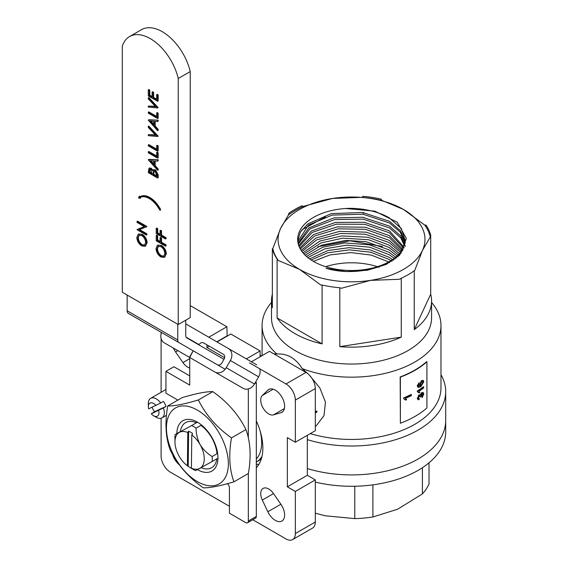 <?xml version="1.0" encoding="UTF-8"?>
<svg xmlns="http://www.w3.org/2000/svg" width="568" height="568" viewBox="0 0 568 568"><rect width="100%" height="100%" fill="white"/><g stroke="black" fill="none" stroke-linecap="round" stroke-linejoin="round"><path stroke-width="0.85" d="M191.799 434.925A20.718 11.963 60 0 1 200.106 444.645A20.718 11.963 60 0 1 199.822 468.401A20.718 11.963 60 0 1 191.402 468.202A3355.929 1910.745 120.7 0 0 192.19 468.664A21.847 12.61 60 0 1 190.408 467.755A21.847 12.61 60 0 1 188.2 466.3L188.619 431.169A21.847 12.61 60 0 1 192.616 433.54A3355.929 1910.745 120.7 0 0 191.799 434.925L191.402 468.202M188.2 466.3A3355.929 1910.745 -59.3 0 1 187.412 465.831A20.718 11.963 60 0 1 179.105 456.111A20.718 11.963 60 0 1 174.958 441.925A20.718 11.963 60 0 1 179.389 432.362A20.718 11.963 60 0 1 187.809 432.553A3355.929 1910.745 -59.3 0 1 188.619 431.169M187.412 465.831L187.809 432.553M174.958 441.925L174.958 437.31A26.362 15.222 60 0 1 175.121 434.563L191.65 425.538A26.362 15.222 60 0 1 196.059 428.151C196.088 433.831 197.437 439.327 200.106 444.645C203.287 449.657 207.299 453.619 212.141 456.53L217.629 453.363M212.141 456.53A26.362 15.222 60 0 1 212.084 461.578L195.548 470.609A26.362 15.222 60 0 1 193.603 469.601L190.408 467.755M175.121 434.563L180.404 431.517M191.65 425.538L197.458 422.187M196.059 428.151L201.512 425.006M212.084 461.578L217.949 458.191M261.983 456.431A45.199 26.092 -120 0 1 256.324 462.047L258.965 460.52A45.199 26.092 -120 0 0 261.358 458.809M256.324 458.987A41.428 23.92 -120 0 0 260.123 430.956M315.311 411.963L316.894 411.055A42.749 24.68 -120 0 1 316.901 412.034L315.311 412.95M316.894 411.055L315.311 411.665M403.749 398.764L403.536 397.941A89.829 51.865 180 0 0 411.104 394.469L411.353 394.632A90.205 52.078 180 0 1 403.749 398.118L403.749 398.764L405.708 400.12A90.205 52.078 180 0 0 406.624 399.723L405.46 398.36M411.353 394.632L411.353 395.64A90.205 52.078 180 0 1 405.481 398.402M404.863 399.197L405.708 400.12M420.739 385.111L421.449 384.87L422.819 382.186L422.599 381.412M422.819 382.186L422.755 381.455L421.783 381.739L420.462 384.259L420.881 385.21L421.74 385.005L423.117 382.314M418.438 386.297L420.568 385.828L419.738 384.472L421.754 380.745L423.224 380.354L423.792 381.724L420.902 386.609L418.233 387.518L417.487 385.963L419.163 382.619L418.346 386.275M418.233 387.518L417.21 385.814L419.163 382.619M420.568 385.828L420.164 385.665M421.754 380.745L423.061 380.304M419.738 384.472L421.463 380.603M418.162 386.148L420.277 385.693L419.454 384.33M423.721 386.879A90.205 52.078 180 0 1 417.487 391.175L417.487 391.828L419.12 392.978A90.205 52.078 180 0 0 419.873 392.474L418.928 391.274A90.205 52.078 180 0 0 423.721 387.894L423.416 386.751A89.829 51.865 180 0 1 417.21 391.032L417.487 391.175M417.487 391.828L417.21 391.032M418.048 391.934L419.12 392.978M423.792 393.986L422.123 397.692L422.045 396.734L423.117 394.462L422.762 393.574L421.925 393.787L420.867 396.67L420.142 397.06L419.177 396.081L418.247 397.877L419.241 398.566L419.163 399.631L418.041 399.702L417.487 398.388L419.149 395.087L420.405 395.321L421.932 392.772L423.167 392.474L423.792 393.986M419.759 394.774L420.405 395.321M418.559 398.637L419.241 398.566L418.431 398.53M419.787 395.939L419.177 396.081M422.045 396.734L422.123 397.692M421.932 392.772L423.004 392.417M419.149 395.087L420.121 395.179L421.633 392.63M417.487 398.388L418.865 394.938M417.906 399.616L417.21 398.239M420.15 396.911L419.631 395.903M423.117 394.462L422.592 393.532M421.747 396.599L422.819 394.334M426.923 407.923L426.923 361.795A89.829 51.865 180 0 1 400.376 377.124L400.376 423.252A89.829 51.865 180 0 0 426.923 407.923M426.923 361.795L426.603 361.674A89.453 51.645 180 0 1 400.17 376.939L400.376 377.124M400.17 376.939L400.376 423.252M173.41 348.092A13.185 7.611 -120 0 0 175.562 351.933L182.953 362.583A11.296 6.525 -120 0 0 189.74 368.043M280.883 504.235L273.499 493.585A11.296 6.525 -120 0 0 263.062 488.43A11.296 6.525 -120 0 0 262.317 500.046L267.84 511.768A13.185 7.611 -120 0 0 281.891 521.048A13.185 7.611 -120 0 0 280.883 504.235L267.84 511.768M267.84 390.145L262.317 395.491A11.296 6.525 -120 0 0 263.062 407.966A11.296 6.525 -120 0 0 273.499 414.86L280.883 412.744A13.185 7.611 -120 0 0 281.891 412.318A13.185 7.611 -120 0 0 281.891 397.096A13.185 7.611 -120 0 0 268.714 389.485A13.185 7.611 -120 0 0 267.84 390.145L269.722 389.059M295.339 442.231L295.339 400.099A13.185 7.611 -120 0 0 286.016 383.954L305.989 372.423A13.185 7.611 60 0 1 315.311 388.569L315.311 430.7L295.339 442.231L287.344 437.616L287.344 486.819L295.339 491.434L315.311 479.903L307.324 475.288L287.344 486.819M307.324 435.308L307.324 475.288M260.116 355.241L261.514 355.966M208.79 337.2L226.895 326.756L227.15 336.128M226.895 335.979L216.784 341.815M209.251 346.168L206.915 347.51L224.616 357.733M206.915 344.819L206.915 347.51M251.404 361.802L269.502 351.358L305.989 372.423M256.324 464.233A48.962 28.272 -120 0 0 258.909 464.319M295.339 533.565L315.311 522.035A13.185 7.611 60 0 1 312.585 528.07L292.605 539.6A13.185 7.611 -120 0 0 295.339 533.565L295.339 491.434M252.76 519.748L286.016 538.947A13.185 7.611 -120 0 0 292.605 539.6M161.106 418.24L161.106 456.068A13.185 7.611 -120 0 0 170.428 472.214L229.422 506.273M256.324 467.663A48.962 28.272 -120 0 0 256.324 420.945M286.016 383.954L249.529 362.888M161.106 332.287L161.106 333.792M161.106 338.535L161.106 392.282M172.48 454.244A13.185 7.611 -120 0 0 179.14 464.624M315.311 522.035L315.311 479.903M226.895 326.756L190.408 305.69M301.856 229.877L325.549 216.784M317.924 246.689L349.881 240.804L382.427 246.491M311.143 259.988L327.566 252.81L349.49 249.849L370.812 252.242L389.002 259.42L390.919 260.627M391.295 260.882L391.906 261.301M307.828 257.588L324.768 248.862L346.736 245.142L369.619 247.179L389.066 254.663L394.32 258.305M394.59 258.525L395.193 259.036M305.123 255.195L321.445 245.234L345.827 240.406L366.225 241.712L389.137 249.899L397.117 255.976M397.295 256.161L397.905 256.786M302.921 252.803L319.961 241.024L341.801 235.905L367.965 237.268L389.208 245.135L399.418 253.655M399.524 253.782L400.071 254.485M301.154 250.41L316.007 238.013L339.7 231.353L366.339 232.177L389.279 240.378L401.285 251.326M401.327 251.397L401.789 252.128M299.776 248.024L313.515 234.534L337.222 226.895L365.267 227.214L389.35 235.621L403.145 249.764M298.761 245.639L311.307 231.055L335.489 222.393L364.308 222.28L389.421 230.856L404.16 247.407M298.079 243.246L308.807 227.946L333.721 217.927L362.668 217.26L389.492 226.099L400.83 236.054L404.863 245.042M297.731 240.853L300.38 232.113L307.707 223.969L331.364 213.618L362.632 212.475L389.556 221.343L400.667 230.956L405.261 242.678M326.046 268.33C354.744 276.928 393.645 267.457 402.478 249.501A53.861 31.098 0 0 1 313.451 261.401A53.861 31.098 0 0 1 297.675 239.795A53.861 31.098 0 0 1 345.685 208.506L374.852 211.168L397.28 222.258L406.39 238.475L399.645 255.075L386.112 264.454L367.475 270.233L346.473 271.589L326.046 268.33M399.006 255.728L405.36 241.095L401.313 228.57L389.605 218.119C379.736 211.864 361.376 207.434 345.685 208.506M405.154 243.516L400.27 232.156L389.534 223.018L362.931 214.186L332.131 215.116L308.424 225.07L297.817 241.67M405.247 246.391L405.261 245.944M404.629 245.944L400.717 237.751L389.463 227.91L363.222 219.149L334.524 219.575L309.851 228.996L298.292 244.126M403.784 248.372L389.392 232.795L364.691 224.275L336.313 224.182L312.123 232.475L299.123 246.59M402.591 250.8L389.321 237.694L365.366 229.302L338.173 228.826L314.423 236.089L300.316 249.04M400.461 252.412L389.243 242.586L365.394 234.222L340.637 233.448L316.745 239.852L301.906 251.503M401.036 253.229L400.539 252.511M398.338 254.805L389.172 247.478L368.462 239.71L342.767 238.148L320.963 242.955L303.923 253.96M399.084 255.65L398.48 254.961M395.726 257.19L389.101 252.369L369.413 244.829L345.024 242.912L322.731 247.222L306.443 256.424M396.556 257.957L395.953 257.389M392.538 259.576L389.03 257.269L370.251 249.934L349.1 247.676L327.899 250.524L309.532 258.88M393.475 260.279L392.864 259.817M388.633 261.962L371.33 255.103L350.818 252.582L330.022 254.904L313.358 261.351M389.705 262.608L389.087 262.231M278.306 260.499A98.186 56.686 60 0 1 277.106 259.043A80.038 46.207 180 0 1 272.356 248.805A98.186 20.753 98.8 0 0 272.796 248.628L280.592 228.442L288.388 215.038A79.378 45.83 180 0 1 303.433 206.354L332.521 198.459L361.617 197.352A79.378 45.83 180 0 1 382.172 200.532L403.465 209.436L424.765 225.12A79.378 45.83 180 0 1 430.267 236.991L422.471 250.389L414.683 270.581A98.186 20.746 -81.2 0 1 414.242 270.759A80.038 46.207 180 0 1 401.264 278.249A98.186 77.44 -24.9 0 1 399.631 279.264L370.542 280.372A73.442 42.401 180 0 1 299.599 269.402L278.306 260.499A79.378 45.83 180 0 1 272.796 248.628M299.599 269.402A73.442 42.401 180 0 1 280.592 228.442A73.442 42.401 180 0 1 332.521 198.459A73.442 42.401 180 0 1 403.465 209.436A73.442 42.401 180 0 1 422.471 250.389A73.442 42.401 180 0 1 370.542 280.372L341.453 288.267A98.186 77.44 -24.9 0 1 339.82 287.756A80.038 46.207 180 0 1 322.091 285.015A98.186 56.686 60 0 1 320.892 285.086L299.599 269.402M288.388 215.038A98.186 20.746 98.8 0 0 288.821 213.334A80.038 46.207 180 0 1 301.8 205.836A98.186 77.44 155.1 0 0 303.433 206.354M361.617 197.352A98.186 77.44 155.1 0 0 363.243 196.336A80.038 46.207 180 0 1 380.972 199.077A98.186 56.686 -120 0 0 382.172 200.532M424.765 225.12A98.186 56.686 -120 0 0 425.957 225.049A80.038 46.207 180 0 1 430.707 235.28A98.186 20.753 -81.2 0 1 430.267 236.991M322.091 285.015L322.091 343.889L277.106 317.924A80.038 46.207 0 0 0 322.091 343.889M277.106 259.043L277.106 317.924M272.356 248.805L272.356 307.686A80.038 46.207 0 0 1 271.497 300.919L271.497 317.839A80.038 46.207 0 0 0 294.941 350.513A80.038 46.207 0 0 0 307.387 356.377A80.038 46.207 0 0 0 389.428 358.536A80.038 46.207 0 0 0 431.566 317.839L431.566 300.919A80.038 46.207 0 0 0 430.707 294.16L430.707 235.28M363.243 212.56L363.243 214.235M414.242 270.759L414.242 329.632L430.707 294.16M401.264 278.249L401.264 337.129L339.82 346.636A80.038 46.207 0 0 0 401.264 337.129M339.82 287.756L339.82 346.636M307.324 468.55A94.16 54.365 0 0 0 445.695 420.547A94.16 54.365 180 0 1 317.647 471.27A94.16 54.365 180 0 1 307.324 468.55M414.242 329.632A80.038 46.207 0 0 0 431.566 300.919M272.356 294.16A80.038 46.207 0 0 0 271.497 300.919M273.662 353.757L276.914 354.006C287.373 353.41 295.793 358.273 302.197 368.604A89.453 51.645 0 0 0 393.887 371.01A89.453 51.645 0 0 0 440.981 325.521A89.453 51.645 0 0 0 431.566 302.46M271.497 302.46A89.453 51.645 0 0 0 262.082 325.521A89.453 51.645 0 0 0 276.914 354.006M302.197 368.604L308.9 374.639M309.34 375.079L319.869 387.994L325.443 402.08L324.009 415.599L316.142 425.964M310.256 433.618A89.453 51.645 0 0 0 440.981 387.802L440.981 325.521M307.324 439.639A94.16 54.365 0 0 0 445.695 391.643A94.16 54.365 0 0 0 440.981 374.667M379.083 267.279A52.732 30.445 0 0 0 378.373 267.031M377.379 266.697A52.732 30.445 0 0 0 325.684 266.697M315.311 513.167L325.102 515.772L354.773 518.612A80.038 46.207 0 0 0 372.906 516.972L397.657 509.212L422.407 493.911A80.038 46.207 0 0 0 429.017 484.021L429.017 462.806M354.773 518.612L354.773 486.251M372.906 516.972L372.906 484.859M422.407 493.911L422.407 467.705M315.311 482.097A94.16 54.365 0 0 0 317.647 482.637A94.16 54.365 0 0 0 445.695 431.914L445.695 391.643M128.325 313.358A5.652 3.259 -60 0 1 127.154 310.774L177.756 339.983A5.652 3.259 120 0 0 178.927 342.575L128.325 313.358M223.955 359.345L186.915 337.96A5.652 3.259 -60 0 1 185.743 335.376L185.743 320.196M127.154 295.041L127.154 310.774M177.756 339.983L177.756 324.257M225.148 369.264L178.927 342.575M185.409 346.317L198.701 353.992M255.792 381.731L256.324 382.647L254.741 383.556M227.456 483.673A3.763 2.173 60 0 1 229.422 487.777L229.422 513.195L245.667 522.574A3.763 2.173 -120 0 0 247.549 522.759A3.763 2.173 -120 0 0 248.33 521.034L248.33 473.52M248.33 521.034L256.324 516.418A3.763 2.173 60 0 1 255.543 518.144L247.549 522.759M256.324 516.418L256.324 382.647M248.33 437.864L248.33 388.938M189.74 357.513L189.74 385.104L165.941 371.365L165.941 393.198L176.79 399.467A3.763 2.173 60 0 1 177.72 400.199M165.941 371.365L173.929 366.75L189.74 375.881M195.335 409.024A43.786 25.276 60 0 1 225.176 477.702A43.786 25.276 60 0 1 171.671 450.921A43.786 25.276 60 0 1 195.335 409.024M176.847 433.569A29.067 16.784 60 0 1 197.202 422.038A29.067 16.784 60 0 1 217.934 456.835A29.067 16.784 60 0 1 198.764 470.354A29.067 16.784 60 0 1 197.479 469.665M170.166 449.913C177.422 464.681 188.462 477.326 203.28 487.834C209.727 488.004 219.944 485.995 233.945 481.827C229.38 469.381 228.563 454.741 231.488 437.892C216.735 427.448 205.694 414.803 198.374 399.964C184.43 404.132 174.213 406.134 167.716 405.978C164.777 422.748 165.593 437.388 170.166 449.913M167.716 405.978L182.158 397.635C196.102 393.475 206.319 391.473 212.815 391.629C227.576 402.073 238.617 414.711 245.937 429.55C250.495 441.989 251.319 456.636 248.386 473.485L233.945 481.827M245.937 429.55L231.488 437.892M212.815 391.629L198.374 399.964M201.122 467.684A26.057 15.045 -120 0 0 211.651 467.734A26.057 15.045 -120 0 0 216.848 458.83M216.969 453.74A26.057 15.045 -120 0 0 200.887 425.361M196.429 422.784A26.057 15.045 -120 0 0 185.601 422.606A26.057 15.045 -120 0 0 180.361 431.829M152.089 407.249A11.296 6.525 -120 0 0 154.553 411.686L151.308 413.802L163.406 407.938A11.296 6.525 60 0 1 161.965 417.878A11.296 6.525 60 0 1 156.314 417.324L153.651 415.783A7.533 4.352 -120 0 0 158.664 410.43M154.553 411.686L166.069 406.404L163.406 407.938M160.737 402.968L148.646 408.832A7.533 4.352 -120 0 1 148.326 406.56L148.326 403.479A11.296 6.525 60 0 1 150.669 398.31A11.296 6.525 60 0 1 160.737 402.968L163.399 401.427A11.296 6.525 -120 0 1 166.069 406.404M151.308 413.802A7.533 4.352 -120 0 0 153.651 415.783M155.994 405.46A7.533 4.352 -120 0 0 148.326 406.56M157.62 101.296L148.298 95.914L148.298 89.843L149.256 90.397L149.256 95.502L152.125 97.156L152.125 92.052L153.076 92.605L153.076 97.71L156.661 99.776L156.661 94.671L157.62 95.225L157.62 101.296L158.153 100.99L158.153 94.92L157.194 94.366L156.661 94.671M148.298 89.843L148.83 89.538L149.789 90.085L149.789 95.19L152.125 96.539M149.256 90.397L149.789 90.085M149.256 95.502L149.789 95.19M152.125 92.052L152.657 91.746L153.608 92.293L153.608 97.398L156.661 99.166M153.076 92.605L153.608 92.293M153.076 97.71L153.608 97.398M157.62 95.225L158.153 94.92M157.62 107.92L148.298 107.089L148.298 106.06L155.646 106.713L148.298 98.882L148.298 97.845L157.62 107.92L158.153 107.615L148.83 97.54L148.298 97.845M148.298 106.06L155.277 106.322M157.62 107.778L158.153 107.473M157.62 118.542L148.298 113.16L148.298 112.194L156.661 117.029L156.661 112.89L157.62 113.437L157.62 118.542L158.153 118.236L158.153 113.131L157.194 112.578L156.661 112.89M148.298 112.194L148.83 111.889L156.661 116.412M157.62 113.437L158.153 113.131M150.953 121.232L153.672 124.293M153.672 125.194L153.672 121.353L150.115 121.19L153.672 125.194M148.83 119.756L158.153 120.167L158.153 121.218L157.62 121.524L154.631 121.396L154.631 126.273L155.163 125.968L158.153 129.327L158.153 130.384L157.62 130.69L148.298 120.203L148.83 119.756M148.298 120.061L158.153 120.167M157.62 120.48L157.62 121.524M155.163 121.417L155.163 125.968M154.631 126.273L157.62 129.632L158.153 129.327M157.62 129.632L157.62 130.69M157.62 136.483L148.298 135.66L148.298 134.623L155.646 135.276L148.298 127.445L148.298 126.408L157.62 136.483L158.153 136.178L148.83 126.103L148.298 126.408M148.298 134.623L155.277 134.886M157.62 136.348L158.153 136.036M157.62 151.251L148.298 145.869L148.298 144.904L156.661 149.732L156.661 145.593L157.62 146.146L157.62 151.251L158.153 150.939L158.153 145.834L157.194 145.287L156.661 145.593M148.298 144.904L148.83 144.591L156.661 149.114M157.62 146.146L158.153 145.834M157.62 158.153L148.298 152.771L148.298 151.798L156.661 156.633L156.661 152.494L157.62 153.041L157.62 158.153L158.153 157.84L158.153 152.735L157.194 152.181L156.661 152.494M148.298 151.798L148.83 151.493L156.661 156.015M157.62 153.041L158.153 152.735M150.953 160.836L153.672 163.896M153.672 164.798L153.672 160.957L150.115 160.794L153.672 164.798M148.83 159.359L158.153 159.771L158.153 160.822L157.62 161.134L154.631 161L154.631 165.877L155.163 165.572L158.153 168.93L158.153 169.988L157.62 170.293L148.298 159.807L148.83 159.359M148.298 159.665L158.153 159.771M157.62 160.084L157.62 161.134M155.163 161.021L155.163 165.572M154.631 165.877L157.62 169.236L158.153 168.93M157.62 169.236L157.62 170.293M154.155 170.904L153.729 174.191L156.661 175.888M150.03 169.236L149.789 171.919L152.238 173.332M153.31 171.912L153.197 174.504L156.661 176.499L156.661 175.129L154.972 171.11L153.857 171.011L153.31 171.912L153.843 171.6M153.197 174.504L153.729 174.191M149.256 170.911L149.256 172.225L152.238 173.95L150.626 169.427L149.732 169.307L149.256 170.911L149.789 170.606M149.256 172.225L149.789 171.919M150.605 168.455L152.593 170.84L153.239 169.931L154.972 170.144L157.62 175.107L157.62 178.018L148.298 172.636L148.979 168.277L151.138 168.142L153.126 170.535M149.285 168.156L151.138 168.142M153.53 169.818L155.504 169.839L158.153 174.802L158.153 177.713L157.62 178.018M154.972 170.144L155.504 169.839M157.62 175.107L158.153 174.802M159.317 208.598A19.255 11.119 -120 0 0 139.721 196.883A19.255 11.119 -120 0 0 139.401 197.082L139.075 196.528L138.542 197.927L140.097 198.324L139.692 197.621A19.255 11.119 60 0 1 158.955 208.761L160.041 210.337L159.317 208.598L159.849 208.293A19.255 11.119 -120 0 0 140.253 196.578A19.255 11.119 -120 0 0 139.991 196.741M160.041 210.337L160.574 210.032L160.084 208.172M140.097 198.324L140.63 198.019L140.239 197.337M139.075 196.528L139.607 196.223L139.927 196.769M165.551 238.993L156.228 233.611L156.228 228.371L157.187 228.918L157.187 233.199L160.055 234.854L160.055 230.58L161.014 231.126L161.014 235.408L165.551 238.027L165.551 238.993L166.083 238.688L166.083 237.722L161.546 235.102L161.546 230.821L160.588 230.267L160.055 230.58M156.228 228.371L156.761 228.059L157.719 228.613L157.719 232.894L160.055 234.243M157.187 228.918L157.719 228.613M157.187 233.199L157.719 232.894M161.014 231.126L161.546 230.821M161.014 235.408L161.546 235.102M165.551 238.027L166.083 237.722M165.551 246.171L156.228 240.789L156.228 235.542L157.187 236.096L157.187 240.378L160.055 242.032L160.055 237.751L161.014 238.304L161.014 242.586L165.551 245.206L165.551 246.171L166.083 245.866L166.083 244.9L161.546 242.273L161.546 237.999L160.588 237.445L160.055 237.751M156.228 235.542L156.761 235.237L157.719 235.791L157.719 240.065L160.055 241.414M157.187 236.096L157.719 235.791M157.187 240.378L157.719 240.065M161.014 238.304L161.546 237.999M161.014 242.586L161.546 242.273M165.551 245.206L166.083 244.9M158.451 246.221L157.478 248.784C157.698 251.745 159.026 254.066 161.461 255.749L163.889 256.161M156.946 249.089C157.166 252.05 158.493 254.372 160.929 256.061L163.634 256.338L164.834 253.64C164.656 250.68 163.343 248.344 160.886 246.654L158.16 246.363L156.946 249.089L157.478 248.784M160.929 256.061L161.461 255.749M157.691 245.177L161.418 245.376C164.415 247.414 166.048 250.239 166.325 253.846L164.621 257.205M160.886 245.688C163.882 247.719 165.515 250.545 165.792 254.159L164.358 257.375L160.936 257.027C157.939 255.011 156.292 252.192 155.994 248.585L157.414 245.319L161.418 245.376M165.792 254.159L166.325 253.846M146.359 234.123L146.359 235.088L137.037 229.706L144.379 226.632L137.037 222.393L137.037 221.428L146.359 226.809L139.039 229.898L146.359 234.123L146.892 233.817L146.892 234.783L146.359 235.088M137.037 229.507L144.272 226.568M137.037 221.428L137.57 221.122L146.892 226.504L146.359 227.03M146.359 226.809L146.892 226.504M139.678 229.649L146.892 233.817M139.259 235.145L138.287 237.701C138.507 240.662 139.834 242.983 142.27 244.673L144.698 245.078M137.754 238.006C137.974 240.974 139.302 243.296 141.737 244.978L144.442 245.255L145.642 242.564C145.465 239.597 144.144 237.268 141.695 235.571L138.968 235.28L137.754 238.006L138.287 237.701M141.737 244.978L142.27 244.673M138.5 234.094L142.227 234.3C145.223 236.331 146.856 239.156 147.133 242.77L145.422 246.121M141.695 234.605C144.691 236.643 146.324 239.462 146.601 243.076L145.167 246.299L141.744 245.944C138.748 243.928 137.101 241.116 136.803 237.502L138.223 234.236L142.227 234.3M146.601 243.076L147.133 242.77M178.238 324.534L190.223 317.611L190.223 71.589A41.428 23.92 -120 0 0 141.538 29.65L129.554 36.565A41.428 23.92 -120 0 0 122.305 46.221L122.305 292.243L178.238 324.534L178.238 78.512A41.428 23.92 -120 0 0 129.554 36.565M178.238 78.512L190.223 71.589M260.116 356.775L260.116 350.932L230.814 334.012L217.04 341.964M260.116 350.932L246.342 358.877M161.504 332.514A9.415 7.689 -60 0 0 164.258 342.802L192.509 359.111A9.415 7.689 120 0 1 192.453 359.082M192.509 359.111L164.258 342.802L189.428 357.336L193.07 351.024L189.691 357.492L214.86 372.019A9.415 7.689 -60 0 0 226.227 367.709L254.478 384.018A9.415 7.689 120 0 1 243.111 388.327L214.86 372.019M256.672 364.841L228.421 348.532L256.672 364.841M259.718 368.767A9.415 7.689 120 0 1 258.618 376.84L254.478 384.018M258.618 376.84L230.374 360.531A9.415 7.689 -60 0 0 228.421 348.532L185.743 323.895M217.679 373.645L189.428 357.336M198.935 344.904L199.084 344.648A3.763 3.074 120 0 1 203.635 342.923L223.323 354.29A3.763 3.074 120 0 1 224.104 359.09L221.839 363.002A3.763 3.074 120 0 1 217.296 364.727L169.356 337.051A3.763 3.074 120 0 1 169.314 337.023M230.374 360.531L226.227 367.709M177.819 350.634L175.562 351.933M189.74 358.664L182.953 362.583M273.499 493.585L262.317 500.046M273.201 389.201L262.317 395.491M284.383 408.57L273.499 414.86M282.772 411.658L280.883 412.744M315.311 388.569L295.339 400.099M153.197 173.858L153.729 173.552M186.162 337.186L199.084 344.648M262.082 325.521L262.082 355.639M165.941 389.492L150.669 398.31M166.474 415.279L161.965 417.878M149.512 167.965L148.979 168.277M153.772 169.626L153.239 169.931M139.721 196.883L140.253 196.578M157.947 245.007L157.414 245.319M164.89 257.07L164.358 257.375M138.755 233.931L138.223 234.236M145.699 245.987L145.167 246.299"/></g></svg>
